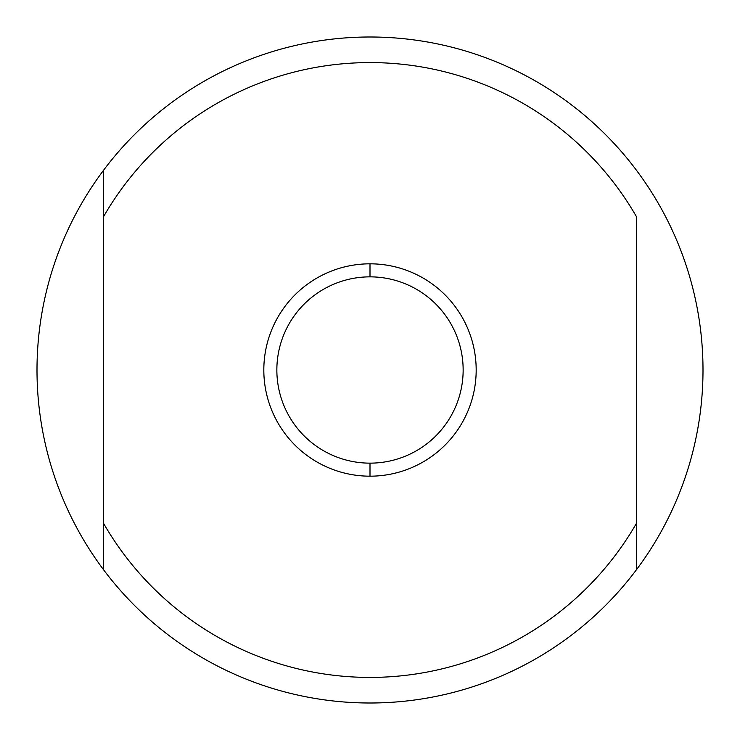 <?xml version="1.0" encoding="UTF-8"?>
<svg xmlns="http://www.w3.org/2000/svg" width="740" height="740" viewBox="0 0 740 740"><rect width="100%" height="100%" fill="white"/><g stroke="black" fill="none" stroke-linecap="round" stroke-linejoin="round"><path stroke-width="1.11" d="M636.493 170.32A333 333 0 0 0 37 370A333 333 0 0 0 103.508 569.68L103.508 523.254A307.414 307.414 0 0 0 636.493 523.254L636.493 216.746A307.414 307.414 0 0 0 103.508 216.746L103.508 523.254A307.414 307.414 0 0 0 636.493 523.254L636.493 216.746A307.414 307.414 0 0 0 103.508 216.746L103.508 170.32A333 333 0 0 1 703 370A333 333 0 0 0 636.493 170.32M636.493 569.68L636.493 523.254L636.493 569.68A333 333 0 0 1 103.508 569.68A333 333 0 0 0 703 370A333 333 0 0 1 636.493 569.68M370 476.181A106.181 106.181 0 0 0 476.181 370A106.181 106.181 0 0 0 370 263.819A106.181 106.181 0 0 1 476.181 370A106.181 106.181 0 0 1 370 476.181L370 463.148A93.148 93.148 0 0 0 463.148 370A93.148 93.148 0 0 0 370 276.853L370 263.819L370 276.853A93.148 93.148 0 0 0 276.853 370A93.148 93.148 0 0 0 370 463.148A93.148 93.148 0 0 0 463.148 370A93.148 93.148 0 0 0 370 276.853A93.148 93.148 0 0 0 276.853 370A93.148 93.148 0 0 0 370 463.148L370 476.181A106.181 106.181 0 0 1 263.819 370A106.181 106.181 0 0 1 370 263.819A106.181 106.181 0 0 0 263.819 370A106.181 106.181 0 0 0 370 476.181M103.508 216.746L103.508 569.68A333 333 0 0 1 103.508 170.32L103.508 216.746"/></g></svg>
